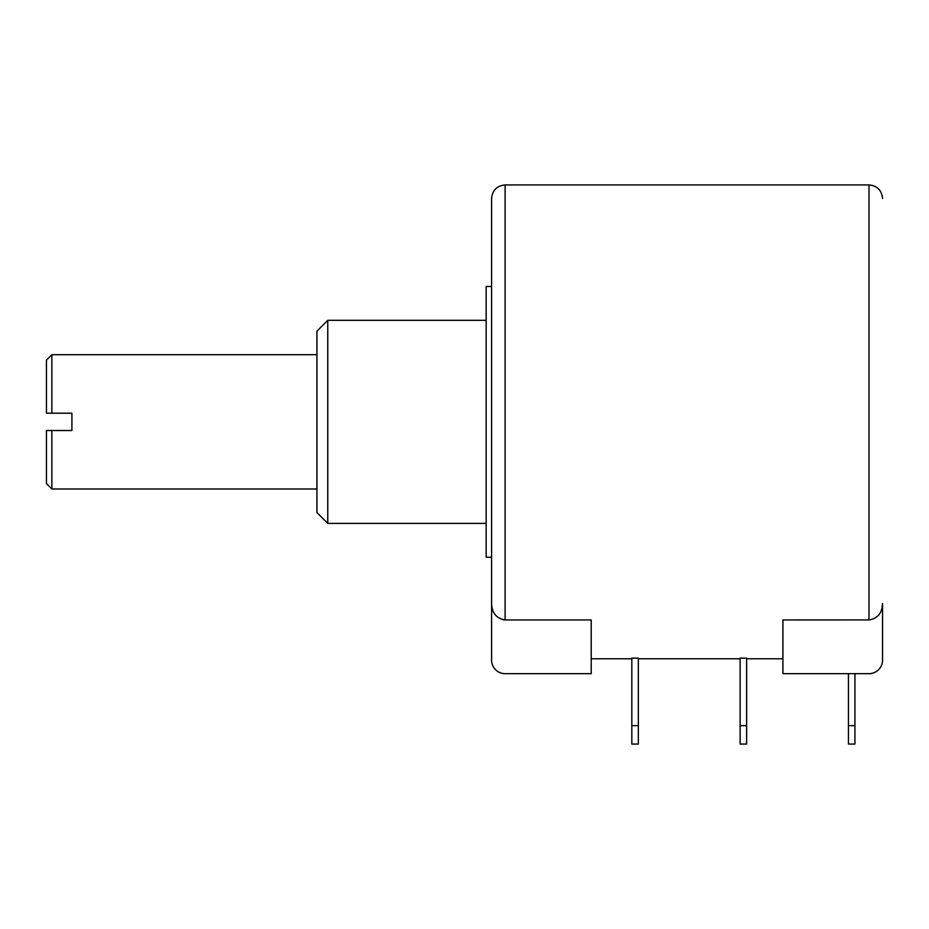 <?xml version="1.0" encoding="UTF-8"?>
<svg xmlns="http://www.w3.org/2000/svg" width="929" height="929" viewBox="0 0 929 929"><rect width="100%" height="100%" fill="white"/><g stroke="black" fill="none" stroke-linecap="round" stroke-linejoin="round"><path stroke-width="1.39" d="M491.58 603.536L491.58 198.481L491.58 286.48L486.157 286.48L486.157 557.237L491.58 557.237L491.58 660.124A13.54 13.54 0 0 0 505.109 673.664L591.216 673.664L591.216 619.945L505.109 619.945C496.469 618.517 491.952 613.047 491.58 603.536M486.157 523.387L327.763 523.387L327.763 320.319L486.157 320.319M327.763 523.387L316.94 512.564L316.94 331.154L327.763 320.319M316.94 489.002L51.861 489.002L51.861 430.522L71.905 430.522L71.905 413.196L51.861 413.196L51.861 354.704L46.45 360.127L46.45 413.196L51.861 413.196L46.45 413.196M51.861 489.002L46.45 483.591L46.45 430.522L51.861 430.522L46.45 430.522M502.984 619.736L505.109 619.945L505.109 184.941C496.91 185.765 492.405 190.282 491.58 198.481M505.109 184.941L869.01 184.941L869.01 619.945C877.673 618.505 882.178 613.035 882.55 603.536L882.55 660.124A13.54 13.54 0 0 1 869.01 673.664L782.915 673.664L782.915 619.945L869.184 619.933M631.825 658.138L638.328 658.138L638.328 725.642L631.825 725.642L631.825 658.138M740.134 658.138L746.626 658.138L746.626 725.642L740.134 725.642L740.134 658.138M631.825 725.642L631.825 744.059L638.328 744.059L638.328 725.642M740.134 725.642L740.134 744.059L746.626 744.059L746.626 725.642M854.935 725.642L848.432 725.642L848.432 744.059L854.935 744.059L854.935 673.664M848.432 725.642L848.432 673.664M882.55 660.124L882.55 645.225M882.051 607.996L882.55 603.653M316.94 354.704L51.861 354.704M591.216 658.766L631.825 658.766M638.328 658.766L740.134 658.766M746.626 658.766L782.915 658.766M869.01 184.941C877.208 185.765 881.726 190.282 882.55 198.481"/></g></svg>
